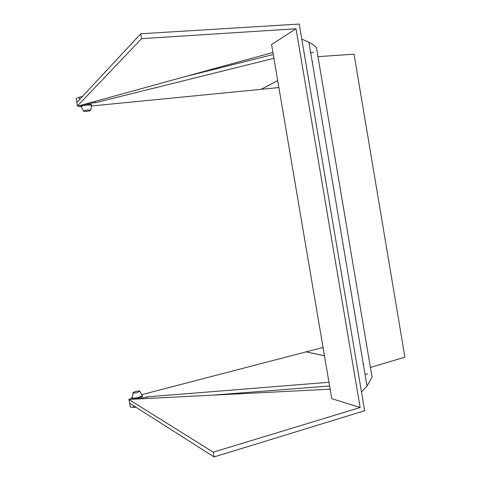 <?xml version="1.0" encoding="UTF-8"?>
<svg xmlns="http://www.w3.org/2000/svg" width="481" height="481" viewBox="0 0 481 481"><rect width="100%" height="100%" fill="white"/><g stroke="black" fill="none" stroke-linecap="round" stroke-linejoin="round"><path stroke-width="0.72" d="M313.444 52.237L310.708 52.85M361.484 392.027L367.015 386.087L372.066 377.2L316.45 47.727C314.784 45.791 312.271 43.945 308.904 42.196L301.803 39.165M367.779 373.959L365.019 374.266M301.322 36.322L299.242 24.05L140.765 33.772L141.612 38.66L296.031 28.77L360.131 407.521L213.263 452.164L214.093 456.95L364.652 410.744L301.322 36.322M140.765 33.772L76.906 102.399L76.353 99.248C75.631 98.713 76.587 98.058 79.221 97.282L82.546 96.344M135.961 407.251L133.532 407.365C130.802 407.443 129.672 407.058 130.141 406.198L129.605 403.156M76.906 102.399L77.381 106.253L272.919 52.483M330.14 389.195L128.758 399.422L213.263 452.164M296.031 28.77L271.567 44.511L331.752 398.659L360.131 407.521M77.513 105.868L141.612 38.66M129.022 399.813L129.623 403.222L214.093 456.95M317.953 56.65L354.046 54.173L404.906 357.185L370.418 367.448M329.599 385.996L212.71 395.16M273.262 54.515L185.522 76.515M277.699 80.598L261.321 89.298L278.884 87.566M261.321 89.298L91.45 105.988M312.788 61.947L312.289 62.211M324.465 355.784L306.066 351.858L323.046 347.438M306.066 351.858L324.459 355.748M363.275 363.961L363.84 364.081M306.072 351.888L141.805 394.648M147.108 398.49L146.831 396.897L328.968 382.275M273.905 58.297L95.418 102.694L95.184 101.359M146.831 396.897L139.237 398.887M363.846 364.117L363.281 363.997M129.648 399.374L132.065 397.577M95.418 102.694L87.584 103.451M78.247 106.018L81.103 106.686M312.782 61.911L312.283 62.175M277.693 80.561L261.315 89.262M135.558 391.516L133.093 392.52C132.9 393.169 134.313 393.163 137.326 392.514L139.875 391.378C139.694 390.867 138.251 390.915 135.558 391.516M132.131 397.462C132.137 398.358 134.289 398.328 138.576 397.378L142.34 395.749L142.172 395.262M132.203 397.907L132.275 398.31C132.287 399.212 134.439 399.188 138.726 398.232L142.484 396.603L142.412 396.158M87.897 110.047C84.848 110.45 83.496 110.877 83.844 111.327L86.52 111.364C89.31 111.003 90.699 110.594 90.675 110.143L87.897 110.047M91.528 105.579L91.522 105.153L87.422 105.026C83.033 105.598 80.97 106.235 81.247 106.938M91.438 104.666L91.372 104.293L87.271 104.161C82.882 104.726 80.82 105.363 81.091 106.079L81.181 106.572M79.612 99.501L79.221 97.282M133.532 407.365L133.207 405.501M367.015 386.087L308.904 42.196M133.033 392.839L132.221 397.354M142.484 396.603L142.34 395.749M139.875 391.378L142.4 395.647M83.706 111.093L81.343 106.986M91.372 104.293L91.522 105.153M90.675 110.143L91.6 105.207"/></g></svg>
